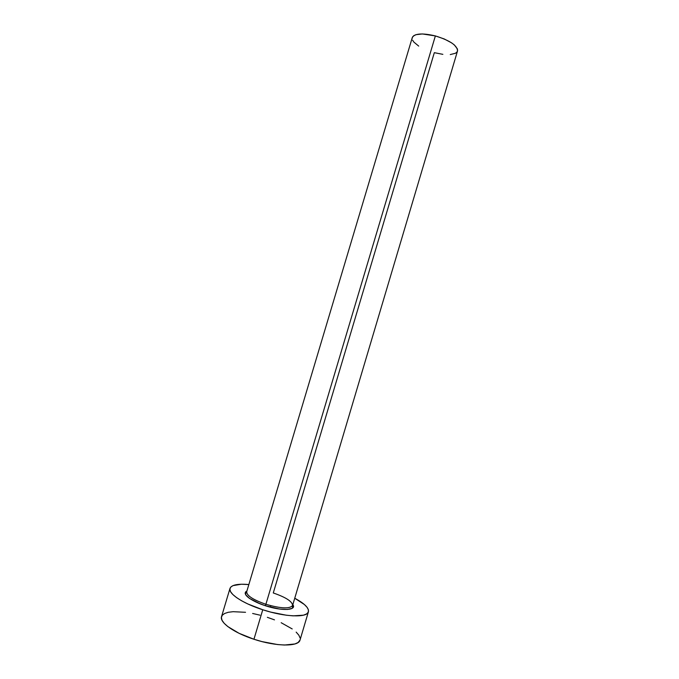 <?xml version="1.0" encoding="UTF-8"?>
<svg xmlns="http://www.w3.org/2000/svg" width="679" height="679" viewBox="0 0 679 679"><rect width="100%" height="100%" fill="white"/><g stroke="black" fill="none" stroke-linecap="round" stroke-linejoin="round"><path stroke-width="1.02" d="M246.732 591.655C246.469 595.475 252.851 599.684 265.896 604.285L265.362 605.736C248.675 599.574 242.53 594.651 246.935 590.959L245.569 591.944L245.144 593.217L245.654 594.753L249.405 598.369L260.668 604.072L265.362 605.736L265.896 604.285C280.945 608.605 289.84 609.004 292.59 605.481L457.502 51.044C457.459 45.552 450.075 40.511 435.366 35.919L265.896 604.285L435.366 35.919C422.33 32.889 414.631 33.441 412.28 37.566L246.681 591.799C246.672 595.619 253.08 599.778 265.896 604.285C280.809 608.571 289.695 608.995 292.564 605.558C292.522 601.602 286.088 597.401 273.281 592.962L434.322 52.673L442.861 54.345M270.369 607.196L270.811 605.71L270.369 607.196M229.977 588.43L221.541 616.625C219.325 622.329 233.882 632.828 253.946 639.253C276.294 646.714 298.785 646.781 300.033 640.025L308.419 611.796C307.375 617.831 285.095 617.135 262.748 609.759L253.946 639.253L262.748 609.759C242.683 603.376 227.966 593.48 229.994 588.379C231.539 584.865 237.82 583.592 248.845 584.56L241.359 584.237L232.965 585.621L230.69 587.157L229.867 589.194L230.563 591.664L232.804 594.498L236.521 597.571L241.588 600.771L247.827 603.962L262.748 609.759L270.785 612.11L286.3 615.216L293.107 615.853L303.454 615.182L306.611 613.926L308.283 612.152L308.436 609.92L307.103 607.332L304.37 604.505L294.745 598.241C304.498 603.47 309.064 607.977 308.427 611.762M292.844 604.649L293.235 607.298L292.131 608.367L287.31 609.47L279.604 609.055L265.362 605.736C281.895 611.227 297.113 610.404 292.844 604.649M245.535 612.297L233.152 611.686L228.305 612.28L224.63 613.476L222.279 615.242L221.388 617.525L222.016 620.25L224.18 623.314L227.838 626.598L239.067 633.312L253.946 639.253L262.001 641.604L277.575 644.549L284.433 645.033L294.907 643.964L298.132 642.487L300.042 639.991M300.101 637.988L298.836 635.171L296.163 632.115M292.216 628.949L281.174 622.719M274.494 619.868L267.348 617.321M259.972 615.166L252.622 613.468M418.705 46.096L413.884 42.115L412.603 40.197M412.161 38.431L412.586 36.878L413.884 35.605L415.998 34.671L422.397 33.95L435.366 35.919L444.236 38.966L451.586 42.853L454.319 44.916L457.366 48.871L457.595 50.602L456.942 52.088L455.456 53.268L450.27 54.566M292.59 605.481L292.522 607.476C292.505 608.647 290.111 609.318 285.324 609.462C279.553 609.335 272.907 608.078 265.379 605.71C252.69 601.738 244.236 595.347 245.654 593.505L246.681 591.799"/></g></svg>
